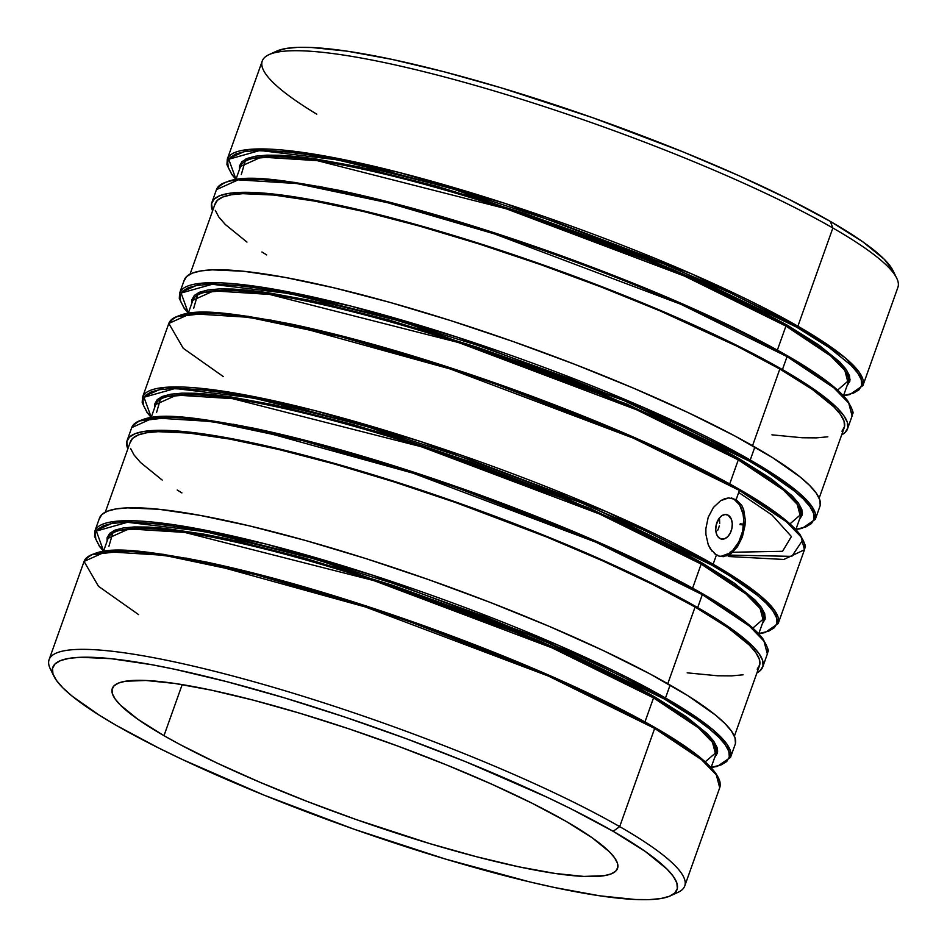<?xml version="1.0" encoding="UTF-8"?>
<svg xmlns="http://www.w3.org/2000/svg" width="947" height="947" viewBox="0 0 947 947"><rect width="100%" height="100%" fill="white"/><g stroke="black" fill="none" stroke-linecap="round" stroke-linejoin="round"><path stroke-width="1.42" d="M719.519 518.861L719.673 523.513L719.519 518.861M719.282 525.928L718.595 528.284L719.282 525.928M717.66 530.474L718.595 528.284L717.66 530.474M163.985 735.677L182.179 684.61L163.985 735.677L180.025 744.543L217.277 763.164L260.2 782.376L307.148 801.422L356.309 819.605L430.08 843.694L476.53 856.739L518.684 866.789L554.918 873.43L583.861 876.425L604.387 875.655L611.241 873.868L615.716 871.157L617.775 867.547L617.397 863.096L614.591 857.816L609.383 851.767L591.97 837.633L565.832 821.227A268.167 41.656 19.6 0 1 617.539 868.411A268.167 41.656 19.6 0 1 439.432 846.464A268.167 41.656 19.6 0 1 163.985 735.677A268.167 41.656 19.6 0 1 112.291 688.493A268.167 41.656 19.6 0 1 290.386 710.439A268.167 41.656 19.6 0 1 565.832 821.227L531.977 803.174L491.694 784.163L446.546 764.939L398.249 746.236L348.685 728.764L299.737 713.209L253.299 700.164L211.145 690.114L174.899 683.474L145.956 680.479L125.43 681.248L118.588 683.036L114.114 685.746L112.054 689.357L112.421 693.82L115.226 699.087L120.435 705.136L137.848 719.27L163.985 735.677M718.939 556.149A29.795 19.153 102 0 0 742.235 532.901A29.795 19.153 102 0 0 733.878 499.105L736.15 499.59L741.797 505.426L743.667 509.64L745.277 519.915L744.993 525.585L742.377 536.902L737.441 546.798L730.883 553.746L727.26 555.747L720.028 556.434L716.406 555.037L710.475 549.142L708.273 544.845L705.906 534.416L705.87 528.71L708.202 517.311L713.422 507.462L720.667 500.667L724.656 498.749L728.693 497.909L736.15 499.59L739.418 490.416A1.207 0.911 -60.1 0 0 738.909 489.09L641.498 440.639L472.293 375.083L279.306 321.684L211.572 312.617L176.32 316.736M138.593 614.615L98.488 586.3L84.07 561.441L105.839 551.639L164.293 555.333L255.264 574.509L361.943 605.666L548.384 676.051L654.661 728.421A1.207 0.911 -60.1 0 0 654.152 727.095L556.753 678.656L387.548 613.088L194.561 559.689L126.815 550.621L91.563 554.741M711.102 767.543L717.376 766.372L730.539 757.363L727.166 744.496L712.416 729.297L665.492 697.998A337.369 52.405 19.6 0 1 730.539 757.363L735.156 744.401A337.369 52.405 -160.4 0 0 670.109 685.048L665.492 697.998A1.207 0.911 119.9 0 1 664.19 698.933L621.741 676.3L571.254 652.471L484.734 616.521L391.975 583.032L300.98 554.918L219.562 534.582L174.13 526.248L154.752 523.786L137.848 522.495L123.595 522.389L112.113 523.454L103.531 525.703L97.92 529.101L95.339 533.623L95.813 539.222L99.328 545.827L103.578 551.036L96.345 531.066L127.478 522.294L205.085 531.622L317.411 559.63L538.807 638.385L664.19 698.933A1.207 0.911 -60.1 0 0 665.492 697.998L559.227 645.629L372.775 575.243L266.107 544.087L175.124 524.91L116.67 521.217L94.901 531.018A337.369 52.405 19.6 0 1 318.961 558.623A337.369 52.405 19.6 0 1 665.492 697.998L670.109 685.048A337.369 52.405 -160.4 0 0 323.578 545.673A337.369 52.405 -160.4 0 0 99.518 518.056L94.901 531.018L94.546 536.452L99.411 546.336L103.531 551.19M711.824 565.146L691.724 554.031L645.025 530.687L562.293 494.583L470.742 459.946L378.255 429.737L292.812 406.583L267.208 400.794L221.764 392.46L202.386 389.998L171.229 388.59L159.759 389.667L151.177 391.916L145.566 395.313L142.985 399.835L143.447 405.423L146.963 412.04L151.224 417.248L143.98 397.278L175.112 388.507L252.731 397.835L365.057 425.83L586.442 504.585L711.824 565.146A1.207 0.911 -60.1 0 0 713.138 564.211L606.861 511.842L420.421 441.456L313.741 410.3L222.77 391.123L164.305 387.43L142.535 397.231A337.369 52.405 19.6 0 1 366.607 424.836A337.369 52.405 19.6 0 1 713.138 564.211L716.406 555.037L713.138 564.211A337.369 52.405 19.6 0 1 778.185 623.564L774.812 610.708L760.062 595.509L713.138 564.211A1.207 0.911 119.9 0 1 711.824 565.146L729.51 575.74L756.937 594.976L766.419 603.44L772.953 611.004L776.469 617.622L776.942 623.221L774.362 627.731L768.751 631.14L758.796 633.59M127.099 440.604L131.704 427.642C145.14 409.199 187.482 415.934 253.346 428.127C318.476 441.953 391.999 463.509 473.926 492.795C567.49 526.745 643.522 560.269 701.999 593.39A1.207 0.911 119.9 0 1 702.307 594.633L749.231 625.931L763.969 641.131L767.354 653.986A337.369 52.405 -160.4 0 0 702.307 594.633L697.69 607.583L655.087 584.867L630.655 573.006L576.652 548.846L517.583 524.875L424.505 491.268L362.926 471.701L304.496 455.282L277.175 448.452L227.623 437.905L186.417 431.808L169.454 430.518L155.154 430.4L143.636 431.477L135.019 433.738L129.384 437.147L126.791 441.681L127.857 448.842A337.369 52.405 19.6 0 1 127.099 440.604A337.369 52.405 19.6 0 1 351.159 468.209A337.369 52.405 19.6 0 1 697.69 607.583L702.307 594.633A337.369 52.405 -160.4 0 0 355.776 455.258A337.369 52.405 -160.4 0 0 131.704 427.642L153.473 417.852L211.939 421.545L302.91 440.722L409.589 471.866L596.03 542.252L702.307 594.633A1.207 0.911 -60.1 0 0 701.798 593.307L604.387 544.856L435.182 479.3L242.195 425.901L174.461 416.834L139.209 420.953M223.35 376.61L183.245 348.295L168.815 323.436L190.584 313.635L249.049 317.328L340.02 336.505L446.7 367.661L633.141 438.047L739.418 490.416A337.369 52.405 -160.4 0 0 392.887 351.041A337.369 52.405 -160.4 0 0 168.815 323.436C182.25 304.981 224.593 311.717 290.457 323.91C355.587 337.736 429.109 359.292 511.037 388.59C604.6 422.528 680.621 456.063 739.11 489.173A1.207 0.911 119.9 0 1 739.418 490.416L736.15 499.59L741.797 505.426L743.667 509.64L745.277 519.915L744.993 525.585L742.377 536.902L737.441 546.798L730.883 553.746L723.544 556.647L719.898 556.41L714.287 553.557M795.859 529.539L802.133 528.367L815.296 519.358L811.91 506.491L797.173 491.292L750.249 459.993A337.369 52.405 19.6 0 1 815.296 519.358L819.901 506.396A337.369 52.405 -160.4 0 0 754.854 447.031L750.249 459.993A1.207 0.911 119.9 0 1 748.935 460.929L728.835 449.813L682.136 426.47L628.334 402.392L569.478 378.504L476.732 345.028L385.725 316.914L304.307 296.577L258.874 288.243L239.496 285.781L222.604 284.491L208.34 284.384L196.869 285.449L188.287 287.699L182.676 291.096L180.084 295.618L180.557 301.205L184.073 307.822L188.335 313.031L181.09 293.061L212.223 284.289L289.841 293.617L402.167 321.613L623.552 400.368L748.935 460.929A1.207 0.911 -60.1 0 0 750.249 459.993L643.972 407.624L457.531 337.239L350.852 306.082L259.88 286.905L201.415 283.212L179.646 293.014A337.369 52.405 19.6 0 1 403.718 320.619A337.369 52.405 19.6 0 1 750.249 459.993L754.854 447.031A337.369 52.405 -160.4 0 0 408.323 307.668A337.369 52.405 -160.4 0 0 184.263 280.052L179.646 293.014L179.291 298.447L184.168 308.331L188.275 313.185M211.844 202.599L216.461 189.637C229.884 171.194 272.239 177.929 338.103 190.122C403.221 203.948 476.743 225.504 558.683 254.79C652.246 288.74 728.267 322.264 786.756 355.374A1.207 0.911 119.9 0 1 787.052 356.617L833.976 387.927L848.725 403.114L852.099 415.982A337.369 52.405 -160.4 0 0 787.052 356.617L782.435 369.579L739.844 346.862L689.167 322.951L602.339 286.87L509.249 253.263L447.671 233.696L389.241 217.277L336.209 204.635L312.368 199.9L290.622 196.278L254.21 192.501L239.899 192.395L228.381 193.472L219.763 195.721L214.14 199.142L211.548 203.676L212.602 210.838A337.369 52.405 19.6 0 1 211.844 202.599A337.369 52.405 19.6 0 1 435.904 230.204A337.369 52.405 19.6 0 1 782.435 369.579L787.052 356.617A337.369 52.405 -160.4 0 0 440.521 217.254A337.369 52.405 -160.4 0 0 216.461 189.637L238.23 179.847L296.683 183.54L387.666 202.717L494.334 233.862L680.786 304.247L787.052 356.617A1.207 0.911 -60.1 0 0 786.555 355.303L744.105 332.669L693.606 308.84L607.098 272.89L545.46 250.103L483.408 229.304L423.333 211.288L367.543 196.739L318.168 186.228M843.493 395.739L849.767 394.568L862.93 385.559L859.556 372.704L844.807 357.504L797.883 326.206A337.369 52.405 19.6 0 1 862.93 385.559L897.898 287.355A337.369 52.405 -160.4 0 0 832.863 227.99L797.883 326.206A1.207 0.911 119.9 0 1 796.581 327.129L776.469 316.026L729.782 292.682L647.038 256.578L555.487 221.941L463.012 191.732L377.569 168.578L328.195 158.066L306.52 154.456L287.142 151.994L255.986 150.585L244.504 151.662L235.921 153.911L230.31 157.309L227.73 161.83L228.203 167.418L231.719 174.035L235.981 179.232L228.736 159.274L259.869 150.502L337.475 159.83L449.801 187.826L671.198 266.581L796.581 327.129A1.207 0.911 -60.1 0 0 797.883 326.206L691.618 273.825L505.165 203.451L398.498 172.295L307.515 153.118L249.061 149.425L227.292 159.226A337.369 52.405 19.6 0 1 451.352 186.831A337.369 52.405 19.6 0 1 797.883 326.206L832.863 227.99L830.33 221.397A331.32 51.469 -160.4 0 0 513.866 91.681A331.32 51.469 -160.4 0 0 276.571 51.162L268.984 54.654A337.369 52.405 19.6 0 1 510.611 95.907A337.369 52.405 19.6 0 1 832.863 227.99A337.369 52.405 -160.4 0 0 486.32 88.616A337.369 52.405 -160.4 0 0 262.26 61.01L227.292 159.226L226.937 164.648L231.814 174.532L235.921 179.397M711.079 767.603L715.707 754.617L712.475 742.318L698.389 727.793L653.537 697.88A1.207 0.911 119.9 0 1 654.839 696.945L707.965 734.375L717.719 751.066L705.207 761.873M758.725 633.815L763.353 620.83L760.121 608.53L746.023 594.006L701.171 564.081A1.207 0.911 119.9 0 1 702.485 563.157L755.599 600.587L765.354 617.266L752.841 628.086M739.962 524.602L743.596 524.993M795.835 529.598L800.452 516.612L797.232 504.313L783.133 489.788L738.281 459.875A1.207 0.911 119.9 0 1 739.595 458.94L792.71 496.37L802.464 513.049L789.952 523.869M745.111 524.33L740.246 523.798M843.469 395.81L848.098 382.813L844.866 370.526L830.779 356.001L785.927 326.076A1.207 0.911 119.9 0 1 787.229 325.141L840.356 362.583L850.11 379.262L837.598 390.081M838.663 412.111L839.551 410.43M730.22 551.959L730.906 552.042M732.753 552.243L782.553 551.296L791.408 536.547L772.077 515.085L738.684 492.452M753.919 650.116L754.795 648.435M316.795 114.185A337.369 52.405 19.6 0 1 268.984 54.654M52.641 672.749A337.369 52.405 19.6 0 1 49.102 659.645A337.369 52.405 19.6 0 1 273.162 687.262A337.369 52.405 19.6 0 1 619.693 826.624A337.369 52.405 -160.4 0 0 249.463 680.502A337.369 52.405 -160.4 0 0 50.286 668.819L53.967 676.324A331.32 51.469 19.6 0 1 249.558 687.794A331.32 51.469 19.6 0 1 613.147 831.3L619.693 826.624L654.661 728.421A337.369 52.405 -160.4 0 0 308.13 589.046A337.369 52.405 -160.4 0 0 84.07 561.441C97.494 542.986 139.848 549.722 205.712 561.914C270.83 575.74 344.353 597.308 426.292 626.594C519.856 660.533 595.876 694.068 654.365 727.178A1.207 0.911 119.9 0 1 654.661 728.421L619.693 826.624A337.369 52.405 19.6 0 1 684.74 885.99A337.369 52.405 19.6 0 1 673.708 893.909M670.429 895.838L678.016 892.346A337.369 52.405 -160.4 0 0 619.693 826.624L613.147 831.3A331.32 51.469 19.6 0 1 670.429 895.838A331.32 51.469 19.6 0 1 433.134 855.319A331.32 51.469 19.6 0 1 116.67 725.603L99.246 715.163L72.209 696.199L62.869 687.865L56.429 680.396L52.961 673.885L52.499 668.369L55.044 663.918L60.572 660.568L69.036 658.354L80.341 657.289L111.048 658.674L151.508 664.664L174.935 669.316L227.008 681.722L284.384 697.844L344.862 717.068L406.109 738.648L465.77 761.755L547.319 797.338L571.313 808.987L613.147 831.3L645.44 851.578L666.96 869.038L673.4 876.508L676.868 883.018L677.33 888.535L674.785 892.985L669.245 896.336L660.793 898.549L649.476 899.614L635.425 899.508L599.676 895.803L554.895 887.588L529.645 881.882L445.433 859.059L354.285 829.288L264.059 795.149L182.511 759.565L158.504 747.917L116.67 725.603A331.32 51.469 19.6 0 1 53.967 676.324M777.369 350.094L785.927 326.076A322.477 50.096 -160.4 0 0 454.69 192.857A322.477 50.096 -160.4 0 0 240.526 166.471L261.325 157.107L317.209 160.635L506.124 208.742L684.338 276.015L785.927 326.076L777.369 350.094M819.143 498.158L844.203 427.772A333.889 51.872 -160.4 0 0 779.831 369.022L752.534 445.706L779.831 369.022A333.889 51.872 -160.4 0 0 436.875 231.092A333.889 51.872 -160.4 0 0 215.123 203.759L190.063 274.145M729.735 483.881L738.281 459.875A322.477 50.096 -160.4 0 0 407.056 326.656A322.477 50.096 -160.4 0 0 192.88 300.258L213.691 290.895L269.564 294.422L458.49 342.53L636.704 409.814L738.281 459.875L729.735 483.881M692.624 588.099L701.171 564.081A322.477 50.096 -160.4 0 0 369.946 430.861A322.477 50.096 -160.4 0 0 155.77 404.476L176.58 395.112L232.453 398.64L421.379 446.747L599.593 514.032L701.171 564.081L692.624 588.099M734.399 736.162L759.458 665.777A333.889 51.872 -160.4 0 0 695.086 607.027L667.777 683.71L695.086 607.027A333.889 51.872 -160.4 0 0 352.13 469.096A333.889 51.872 -160.4 0 0 130.378 441.776L105.306 512.149M644.978 721.886L653.537 697.88A322.477 50.096 -160.4 0 0 322.3 564.661A322.477 50.096 -160.4 0 0 108.124 538.263L128.934 528.9L184.819 532.439L373.734 580.547L551.947 647.819L653.537 697.88L644.978 721.886M728.148 515.18A12.512 8.038 -78 0 1 731.569 529.74A12.512 8.038 -78 0 1 721.401 539.068A12.512 8.038 -78 0 1 719.862 538.476A12.512 8.038 -78 0 1 716.453 523.916A12.512 8.038 -78 0 1 726.609 514.588A12.512 8.038 -78 0 1 728.148 515.18L725.094 514.493L721.863 515.677L718.962 518.565L716.157 525.052L715.743 529.87L716.571 534.215L718.536 537.446L721.342 539.056L724.55 538.796L727.675 536.724L730.232 533.137L731.853 528.604L732.28 523.786L731.439 519.441L728.148 515.18M654.365 727.178C695.098 750.569 716.997 768.964 720.075 782.376L719.708 787.774A337.369 52.405 -160.4 0 0 654.661 728.421L701.585 759.719L716.334 774.918L719.708 787.774L684.74 885.99M686.918 747.668L654.152 727.095L611.715 704.461L587.353 692.648L504.621 656.543L444.084 633.093L351.017 601.096L290.942 583.08L235.152 568.543L185.778 558.032M164.103 554.421L127.821 550.657L113.557 550.55L102.087 551.628M715.281 772.965L708.747 765.389M715.707 754.617A322.477 50.096 -160.4 0 0 653.537 697.88A1.207 0.911 -60.1 0 1 654.839 696.945L635.484 686.244L590.526 663.764L538.713 640.586L482.047 617.586L392.733 585.341L305.112 558.268L226.712 538.689L203.842 534.144L164.305 528.296L148.028 527.053L134.308 526.946L123.252 527.976L114.989 530.142L109.592 533.421L107.106 537.766L107.07 541.234M664.19 698.933L696.956 719.507L709.291 728.764L718.785 737.228L725.307 744.804L728.835 751.421L729.297 757.008L726.716 761.53L721.105 764.927L711.161 767.378M714.654 757.588L717.542 752.865L717.08 747.479L713.695 741.11L707.409 733.818L686.386 716.749L654.839 696.945L542.288 642.113L343.572 569.573L236.797 540.891L155.249 527.491L113.415 530.841L108.917 546.289M735.452 743.324L734.99 737.713L731.451 731.072L724.893 723.472L715.376 714.985L687.853 695.678L649.926 673.885L603.073 650.471L549.071 626.298L490.001 602.328L428.151 579.469L365.885 558.588L305.585 540.512L249.594 525.916L200.042 515.369L158.836 509.273L127.573 507.864L116.055 508.941L107.437 511.191L101.803 514.6L99.21 519.134M762.737 666.948A337.369 52.405 19.6 0 0 697.69 607.583L730.575 628.228L752.474 646.02L759.032 653.619L762.572 660.26L763.033 665.871L760.441 670.405L756.937 672.855A337.369 52.405 19.6 0 0 762.737 666.948L767.354 653.986C766.206 649.038 772.48 656.449 762.88 638.74C753.575 626.5 733.286 611.383 701.999 593.39M687.167 672.844L717.53 675.767L731.688 675.874L743.087 674.809M757.186 669.198L759.754 664.711L759.293 659.159L755.801 652.59L749.302 645.061L727.627 627.459L695.086 607.027L652.921 584.548L602.777 560.884L546.549 536.949L455.625 502.537L393.999 481.881L334.327 463.983L278.903 449.541L229.861 439.1L189.08 433.063L158.137 431.678L146.738 432.743L138.215 434.969L132.639 438.343L130.07 442.841M130.544 448.393L134.036 454.962L140.523 462.479L162.209 480.082M177.184 490.001L181.931 492.925M734.564 613.881L719.483 603.902L681.686 582.192L634.999 558.86L581.198 534.783L491.73 499.306L429.583 477.406L338.588 449.292L282.786 434.744L233.412 424.244M211.737 420.634L175.455 416.869L161.203 416.763L149.733 417.84M762.927 639.178L756.393 631.602M763.353 620.83A322.477 50.096 -160.4 0 0 701.171 564.081A1.207 0.911 -60.1 0 1 702.485 563.157L683.118 552.456L638.16 529.977L558.493 495.222L470.339 461.852L410.596 441.835L352.746 424.481L274.358 404.902L230.606 396.876L211.95 394.508L195.674 393.265L181.942 393.159L170.898 394.189L162.635 396.355L157.226 399.622L154.74 403.978L154.716 407.447M762.288 623.789L765.176 619.078L764.726 613.692L761.341 607.323L755.055 600.019L734.032 582.961L702.485 563.157L589.934 508.326L391.218 435.786L284.431 407.103L202.883 393.692L161.049 397.053L156.563 412.501M758.748 633.756L765.022 632.584L778.185 623.564L804.465 549.769A337.369 52.405 -160.4 0 0 739.418 490.416L786.341 521.714L801.079 536.913L804.465 549.769L783.82 559.452L728.598 556.516M771.675 509.664L738.909 489.09L696.459 466.457L672.11 454.643L618.308 430.565L528.84 395.088L466.693 373.189L375.699 345.075L319.897 330.539L270.522 320.027M248.848 316.416L212.566 312.652L198.314 312.546L186.843 313.623M800.037 534.96L793.503 527.384M800.452 516.612A322.477 50.096 -160.4 0 0 738.281 459.875A1.207 0.911 -60.1 0 1 739.595 458.94L720.229 448.239L675.27 425.759L595.604 391.004L537.316 368.419L477.477 347.336L389.856 320.264L311.468 300.684L267.717 292.659L249.061 290.291L232.784 289.048L219.053 288.942L208.009 289.971L199.746 292.138L194.336 295.405L191.85 299.761L191.827 303.229M748.935 460.929L766.62 471.523L794.048 490.759L803.529 499.223L810.064 506.787L813.58 513.404L814.053 519.003L811.472 523.525L805.861 526.923L795.906 529.373M799.398 519.572L802.287 514.86L801.837 509.474L798.451 503.106L792.154 495.814L771.142 478.744L739.595 458.94L627.044 404.109L428.328 331.568L321.542 302.886L239.993 289.486L198.16 292.836L193.673 308.284M820.209 505.319L819.735 499.708L816.207 493.067L809.649 485.468L800.132 476.98L772.598 457.673L734.683 435.88L687.818 412.454L633.815 388.294L574.758 364.323L512.907 341.465L450.63 320.583L390.342 302.507L334.338 287.912L284.787 277.353L243.58 271.256L212.317 269.848L200.8 270.925L192.182 273.186L186.559 276.595L183.967 281.129M847.482 428.944A337.369 52.405 19.6 0 0 782.435 369.579L815.32 390.223L827.714 399.516L837.231 408.015L843.789 415.615L847.316 422.244L847.79 427.866L845.198 432.4L841.694 434.851A337.369 52.405 19.6 0 0 847.482 428.944L852.099 415.982C850.962 411.034 857.224 418.444 847.636 400.735C838.332 388.495 818.03 373.378 786.756 355.374M771.923 434.839L802.287 437.763L816.444 437.869L827.844 436.804M841.942 431.193L844.511 426.706L844.037 421.155L840.545 414.585L834.058 407.056L812.372 389.454L779.831 369.022L737.677 346.543L660.047 310.888L601.594 287.166L540.37 264.533L478.744 243.876L419.071 225.978L363.648 211.536L314.617 201.095L273.837 195.058L242.894 193.673L231.494 194.739L222.959 196.964L217.396 200.338L214.827 204.824M215.289 210.388L218.781 216.958L225.279 224.475L246.954 242.077M261.94 251.985L266.675 254.921M296.494 182.617L260.212 178.865L245.96 178.758L234.477 179.823M847.672 401.173L841.137 393.597M819.309 375.876L804.228 365.897M848.098 382.813A322.477 50.096 -160.4 0 0 785.927 326.076A1.207 0.911 -60.1 0 1 787.229 325.141L746.366 303.348L722.916 291.972L671.103 268.794L614.437 245.782L525.123 213.549L437.502 186.476L359.102 166.897L315.363 158.871L296.695 156.504L280.43 155.261L266.699 155.154L255.643 156.184L247.38 158.35L241.982 161.617L239.496 165.974L239.461 169.442M796.581 327.129L829.347 347.703L851.175 365.424L857.698 373L861.225 379.617L861.687 385.216L859.107 389.726L853.496 393.123L843.552 395.586M847.044 385.784L849.933 381.061L849.483 375.675L846.085 369.306L839.8 362.014L818.788 344.957L787.229 325.141L674.678 270.321L475.962 197.781L369.188 169.099L287.639 155.687L245.806 159.037L241.307 174.497M893.08 270.759L884.131 259.135L862.622 241.674L830.33 221.397L788.496 199.083L738.731 175.609L682.941 151.851L592.715 117.712L501.567 87.941L444.19 71.818L392.105 59.412L347.324 51.197L311.575 47.492L297.524 47.386L286.207 48.451L276.524 51.185M832.863 227.99A337.369 52.405 19.6 0 1 896.714 278.181L893.033 270.676A331.32 51.469 -160.4 0 0 830.33 221.397L832.863 227.99M729.095 555.096L791.846 556.363L802.878 539.849M712.298 551.58L708.273 544.845L705.906 534.416L705.87 528.71L708.202 517.311L713.422 507.462L720.667 500.667L728.693 497.909L733.878 499.105A29.795 19.153 102 0 0 731.297 497.98M733.878 499.105L739.666 504.976L743.064 514.162L743.691 519.583L742.685 531.042L738.838 541.862L732.729 550.385L729.107 553.368L721.425 556.197M168.815 323.436L142.535 397.231L142.18 402.653L147.057 412.549L151.165 417.402M235.839 179.622L240.526 166.471M188.204 313.41L192.88 300.258M151.094 417.627L155.77 404.476M103.448 551.414L108.124 538.263M49.102 659.645L84.07 561.441M739.11 489.173C770.396 507.166 790.686 522.282 799.99 534.522C809.59 552.231 803.316 544.821 804.465 549.769"/></g></svg>
